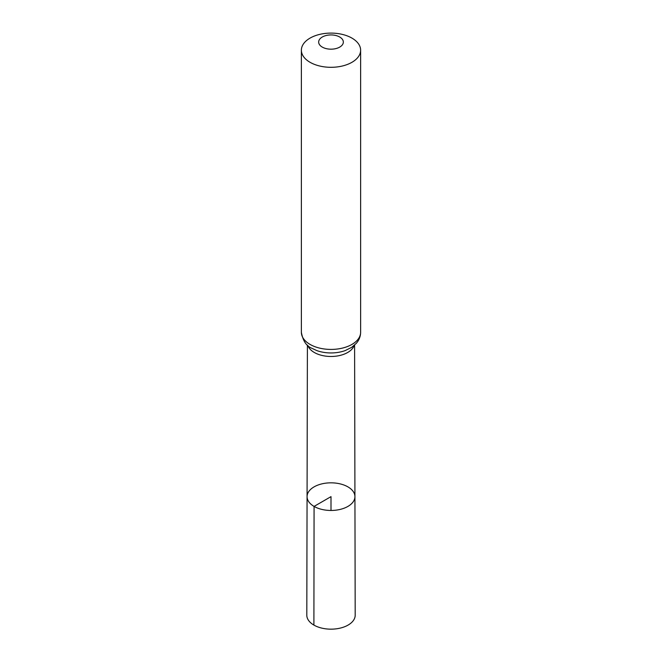 <?xml version="1.0" encoding="UTF-8"?>
<svg xmlns="http://www.w3.org/2000/svg" width="662" height="662" viewBox="0 0 662 662"><rect width="100%" height="100%" fill="white"/><g stroke="black" fill="none" stroke-linecap="round" stroke-linejoin="round"><path stroke-width="0.99" d="M314.078 506.413A23.931 13.819 0 0 0 340.169 509.409A23.931 13.819 0 0 0 354.931 496.624A23.931 13.819 0 0 0 331 482.83A23.931 13.819 0 0 0 307.069 496.624A23.931 13.819 0 0 0 314.078 506.413A23.931 13.819 0 0 0 340.169 509.409A23.931 13.819 0 0 0 354.931 496.624L355.196 615.18A24.196 13.968 0 0 1 340.276 628.097A24.196 13.968 0 0 1 313.896 625.077A24.196 13.968 0 0 1 306.804 615.18L307.069 496.624A23.931 13.819 0 0 0 314.078 506.413M322.27 47.093A12.346 7.125 180 0 1 327.806 35.177A12.346 7.125 180 0 1 342.924 43.899A12.346 7.125 180 0 1 322.27 47.093M310.056 62.294A29.624 17.104 180 0 1 301.375 50.204A29.624 17.104 180 0 1 331 33.1A29.624 17.104 180 0 1 360.625 50.204A29.624 17.104 180 0 1 342.337 66.01A29.624 17.104 180 0 1 310.056 62.294M331 510.46L331 496.641L314.078 506.413L313.896 625.077M354.153 345.473A23.592 13.621 180 0 1 337.885 355.883A23.592 13.621 180 0 1 314.318 352.49A23.592 13.621 180 0 1 307.847 345.473M310.056 344.414A29.624 17.104 180 0 1 301.375 332.324C302.923 340.806 306.39 346.118 311.794 348.262L316.866 350.603A26.612 15.367 180 0 0 345.134 350.603L351.688 347.343L356.33 343.305C359.127 340.078 360.558 336.412 360.625 332.324A29.624 17.104 180 0 1 342.337 348.121A29.624 17.104 180 0 1 310.056 344.414M307.4 345.076L307.069 496.624M354.6 345.076L354.931 496.624M301.375 50.204L301.375 332.324M360.625 50.204L360.625 332.324"/></g></svg>
